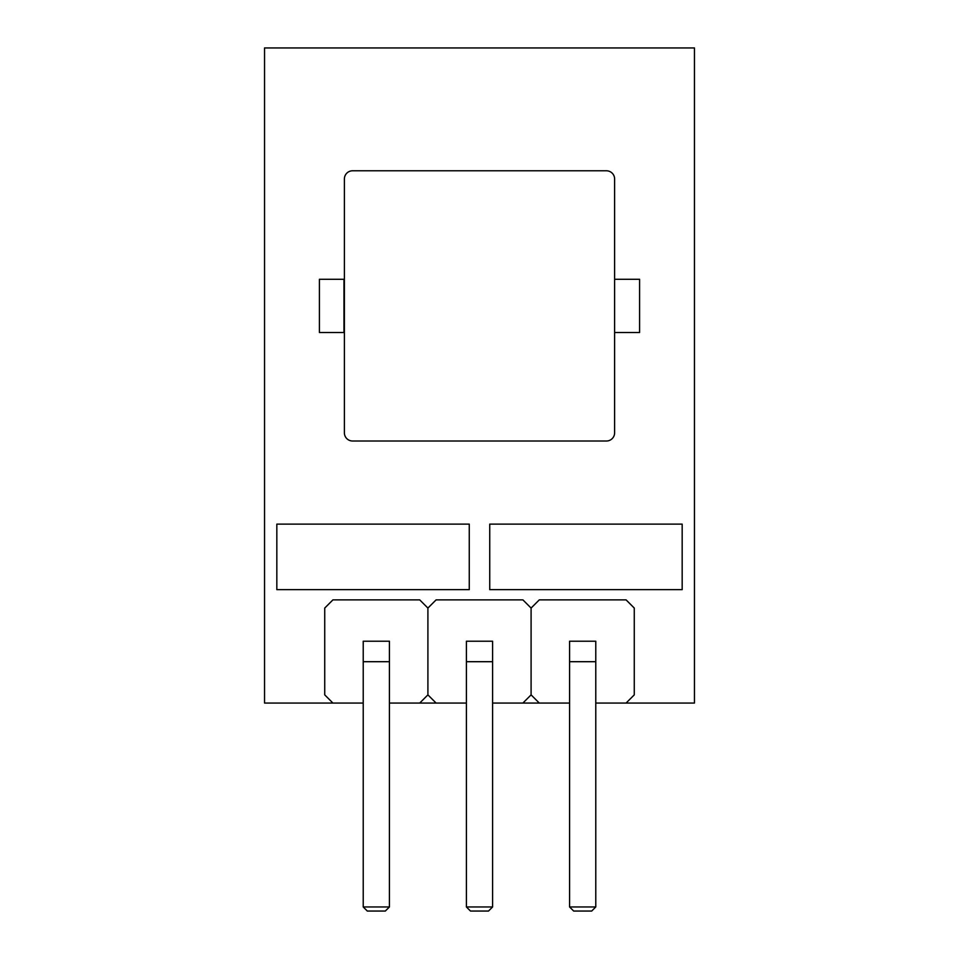 <?xml version="1.0" encoding="UTF-8"?>
<svg xmlns="http://www.w3.org/2000/svg" width="959" height="959" viewBox="0 0 959 959"><rect width="100%" height="100%" fill="white"/><g stroke="black" fill="none" stroke-linecap="round" stroke-linejoin="round"><path stroke-width="1.44" d="M595.779 703.055L694.46 703.055L694.46 47.95L264.54 47.95L264.54 703.055L363.221 703.055M389.426 703.055L466.398 703.055M492.602 703.055L569.574 703.055M344.389 279.285L319.407 279.285L319.407 332.509L344.389 332.509M352.576 441.008L606.424 441.008A8.187 8.187 0 0 0 614.611 432.821L614.611 178.973A8.187 8.187 0 0 0 606.424 170.786L352.576 170.786A8.187 8.187 0 0 0 344.389 178.973L344.389 432.821A8.187 8.187 0 0 0 352.576 441.008M363.221 661.698L389.426 661.698L389.426 641.223L363.221 641.223L363.221 906.95L389.426 906.95L385.326 911.05L367.309 911.05L363.221 906.95M389.426 661.698L389.426 906.95M436.105 703.055L427.906 694.867L427.906 608.066L427.906 694.867L419.718 703.055M522.895 703.055L531.094 694.867L531.094 608.066L522.895 599.878L436.105 599.878L427.906 608.066L419.718 599.878L332.917 599.878L324.729 608.066L324.729 694.867L332.917 703.055M614.611 332.509L614.611 279.285M615.031 279.285L639.593 279.285L639.593 332.509L615.031 332.509M539.282 703.055L531.094 694.867L531.094 608.066L539.282 599.878L626.083 599.878L634.271 608.066L634.271 694.867L626.083 703.055M682.173 589.641L682.173 524.129L489.737 524.129L489.737 589.641L682.173 589.641M466.398 661.698L492.602 661.698L492.602 641.223L466.398 641.223L466.398 906.95L492.602 906.95L488.503 911.05L470.497 911.05L466.398 906.95M492.602 661.698L492.602 906.95M469.263 589.641L469.263 524.129L276.827 524.129L276.827 589.641L469.263 589.641M569.574 661.698L595.779 661.698L595.779 641.223L569.574 641.223L569.574 906.95L595.779 906.95L591.691 911.05L573.674 911.05L569.574 906.95M595.779 661.698L595.779 906.95M343.969 279.285L343.969 332.509"/></g></svg>
